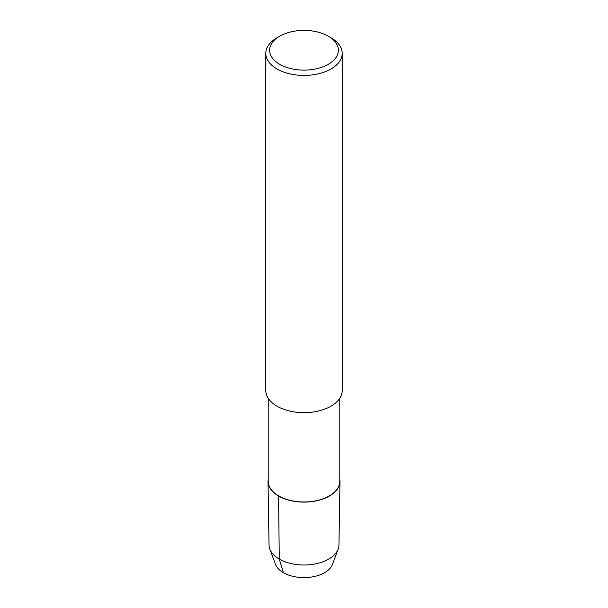 <?xml version="1.0" encoding="UTF-8"?>
<svg xmlns="http://www.w3.org/2000/svg" width="608" height="608" viewBox="0 0 608 608"><rect width="100%" height="100%" fill="white"/><g stroke="black" fill="none" stroke-linecap="round" stroke-linejoin="round"><path stroke-width="0.91" d="M339.781 398.331L339.781 481.316A35.781 20.657 180 0 1 304 501.972A35.781 20.657 180 0 1 268.219 481.316L268.219 398.331M268.022 481.536A35.978 20.771 180 0 0 304 502.117A35.978 20.771 180 0 0 339.978 481.536A35.978 20.771 180 0 0 339.781 479.15A35.978 20.771 180 0 1 304 502.117A35.978 20.771 180 0 1 268.219 479.15A35.978 20.771 180 0 0 268.022 481.536L269.04 544.996A34.96 20.186 180 0 0 269.815 549.039L275.47 564.285A29.176 16.849 180 0 0 304 577.6A29.176 16.849 180 0 0 332.53 564.285L338.185 549.039A34.96 20.186 180 0 1 304 564.999A34.96 20.186 180 0 1 269.815 549.039M328.312 36.214L331.018 37.772A38.205 22.063 180 0 1 342.205 53.375L342.205 390.587A38.205 22.063 180 0 1 304 412.65A38.205 22.063 180 0 1 265.795 390.587L265.795 53.375A38.205 22.063 180 0 1 276.982 37.772L279.688 36.214A34.39 19.851 180 0 1 328.312 36.214L328.312 36.214A34.39 19.851 180 0 1 328.312 64.288A34.39 19.851 180 0 1 279.688 64.296A34.39 19.851 180 0 1 279.688 36.214M342.205 53.375A38.205 22.063 180 0 1 304 75.43A38.205 22.063 180 0 1 265.795 53.375M339.978 481.536L338.96 544.996A34.96 20.186 180 0 1 338.185 549.039M283.366 572.668L279.277 559.086L278.563 496.029"/></g></svg>
